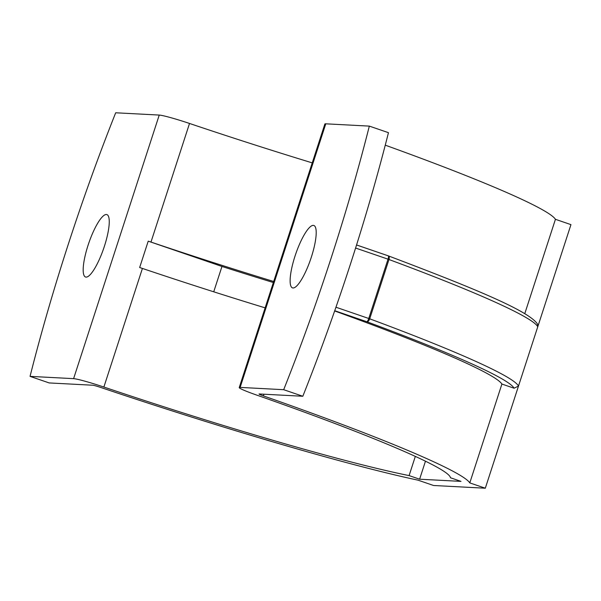 <?xml version="1.0" encoding="UTF-8"?>
<svg xmlns="http://www.w3.org/2000/svg" width="601" height="601" viewBox="0 0 601 601"><rect width="100%" height="100%" fill="white"/><g stroke="black" fill="none" stroke-linecap="round" stroke-linejoin="round"><path stroke-width="0.9" d="M292.995 287.977A32.987 7.903 108.9 0 1 292.462 287.871A32.987 7.903 108.9 0 1 295.324 255.177A32.987 7.903 108.9 0 1 313.331 225.375A32.987 7.903 108.9 0 1 313.872 225.48A32.987 7.903 108.9 0 1 311.002 258.175A32.987 7.903 108.9 0 1 292.995 287.977M86.048 277.106A32.987 7.903 108.9 0 1 85.515 277.001A32.987 7.903 108.9 0 1 88.377 244.306A32.987 7.903 108.9 0 1 106.392 214.504A32.987 7.903 108.9 0 1 106.925 214.602A32.987 7.903 108.9 0 1 104.056 247.304A32.987 7.903 108.9 0 1 86.048 277.106M115.692 112.785L159.242 115.069L73.6 378.653L30.05 376.369A529.196 126.849 108.9 0 1 115.692 112.785M239.228 387.577L324.871 123.994A27.774 1.841 -162 0 1 325.78 123.821L369.33 126.112A529.196 126.849 108.9 0 1 283.687 389.696L240.137 387.405A27.774 1.841 -162 0 0 239.228 387.577A27.774 1.841 -162 0 0 256.665 395.075A308.659 20.457 18 0 1 450.48 477.772L461.005 481.378L419.611 479.207L409.093 475.594A308.659 20.457 18 0 1 103.875 387.044A27.774 1.841 -162 0 0 73.6 378.653M369.33 126.112L388.464 132.678A529.196 126.849 108.9 0 1 302.821 396.262L259.271 393.971A6.942 0.458 -162 0 0 259.039 394.016A6.942 0.458 -162 0 0 263.396 395.886A329.491 21.839 18 0 1 469.787 482.896L485.308 488.215L433.569 485.495L418.056 480.176A329.491 21.839 18 0 1 100.299 387.314A6.942 0.458 -162 0 0 92.727 385.218L49.177 382.935L30.05 376.369M385.256 145.164A329.491 21.839 18 0 1 555.437 219.305L570.95 224.631L518.49 386.075L514.08 388.223L501.91 384.047A329.491 21.839 -162 0 0 334.652 310.957M335.951 307.224L368.759 318.485L388.028 259.174L388.975 259.512A3.471 1.833 -69.6 0 0 388.374 255.876C474.617 288.533 529.053 310.942 537.564 324.157L537.76 326.771A345.567 22.906 -162 0 0 388.975 259.512L369.705 318.815A345.567 22.906 18 0 1 518.49 386.075L485.308 488.215M501.91 384.047L469.787 482.896M555.437 219.305L524.771 313.677M312.235 162.879A308.659 20.457 18 0 1 189.518 123.46A27.774 1.841 -162 0 0 159.242 115.069M302.821 396.262L283.687 389.696M356.558 244.968L388.238 255.838A3.471 0.834 108.9 0 1 388.299 255.846A3.471 3.471 0 0 1 388.374 255.876A3.471 1.833 -69.6 0 0 388.321 255.853M514.08 388.223A342.089 22.673 -162 0 0 366.828 321.73A3.471 0.834 108.9 0 0 368.759 318.485L369.705 318.815A3.471 1.833 110.4 0 1 366.828 321.73L334.734 310.717M213.731 291.801L221.964 266.461L148.222 241.159L139.657 267.513A27.774 1.841 18 0 1 142.414 268.437A308.659 20.457 -162 0 0 265.131 307.855M221.964 266.461A324.735 21.523 -162 0 0 273.357 282.538M189.518 123.46L150.979 242.075A308.659 20.457 -162 0 0 273.695 281.493M150.979 242.075A27.774 1.841 -162 0 0 148.222 241.159M425.463 461.192L419.611 479.207M415.329 456.399L409.093 475.594M325.78 123.821L240.137 387.405M356.558 244.96L388.299 255.846A3.471 0.834 108.9 0 1 388.028 259.174L355.589 248.04M263.944 394.218L263.396 395.886M142.414 268.437L103.875 387.044"/></g></svg>
